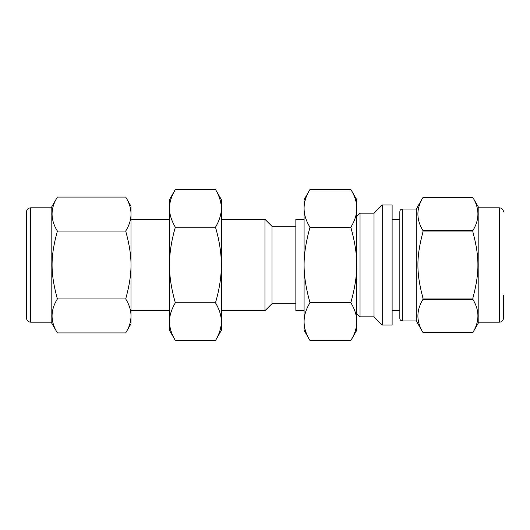 <?xml version="1.0" encoding="UTF-8"?>
<svg xmlns="http://www.w3.org/2000/svg" width="530" height="530" viewBox="0 0 530 530"><rect width="100%" height="100%" fill="white"/><g stroke="black" fill="none" stroke-linecap="round" stroke-linejoin="round"><path stroke-width="0.79" d="M422.947 332.456C416.229 321.445 416.229 310.434 422.947 299.43L472.879 299.43C479.597 310.434 479.597 321.445 472.879 332.456L422.947 332.462L416.295 320.941L402.31 320.941C400.826 320.809 399.998 319.988 399.839 318.477L399.839 211.523C399.998 210.012 400.826 209.191 402.31 209.058L402.31 320.941M422.947 298.026C416.229 272.923 416.229 257.077 422.947 231.974L472.879 231.974C479.597 257.077 479.597 272.923 472.879 298.026L422.947 298.026L422.947 299.43M422.947 230.57C416.229 219.566 416.229 208.555 422.947 197.544L472.879 197.544C479.597 208.555 479.597 219.566 472.879 230.57L422.947 230.57L422.947 231.974M402.31 209.058L416.295 209.058L422.947 197.538L472.879 197.538L478.822 207.82L478.822 322.18L472.879 332.456M472.879 230.57L472.879 231.974M472.879 298.026L472.879 299.43M309.918 227.118C302.14 214.61 302.14 202.102 309.918 189.594L350.906 189.594C358.684 202.102 358.684 214.61 350.906 227.118L309.918 227.118L309.918 227.476L350.906 227.476C358.684 256.129 358.684 273.871 350.906 302.524L309.918 302.524C302.14 273.871 302.14 256.129 309.918 227.476M215.491 227.237C219.427 240.746 221.374 253.333 221.335 265C221.374 276.667 219.427 289.254 215.491 302.762L175.344 302.762C171.409 289.254 169.461 276.667 169.507 265C169.461 253.333 171.409 240.746 175.344 227.237C171.409 220.487 169.461 214.193 169.507 208.356C169.461 202.526 171.409 196.232 175.344 189.475L215.491 189.475C219.427 196.232 221.374 202.526 221.335 208.356C221.374 214.193 219.427 220.487 215.491 227.237L175.344 227.237M215.491 302.762C219.427 309.513 221.374 315.807 221.335 321.644C221.374 327.474 219.427 333.767 215.491 340.525L175.344 340.525C171.409 333.767 169.461 327.474 169.507 321.644C169.461 315.807 171.409 309.513 175.344 302.762M309.918 340.406C302.14 327.898 302.14 315.39 309.918 302.882L350.906 302.882C358.684 315.39 358.684 327.898 350.906 340.406L309.918 340.406L304.087 330.303L304.087 199.697L309.918 189.594L350.906 189.594L356.736 199.697L356.736 330.303L350.906 340.406L309.918 340.406M215.491 189.475L221.335 199.598L221.335 330.402L215.491 340.525M175.344 189.475L169.507 199.598L169.507 330.402L175.344 340.525M350.906 227.118L350.906 227.476M350.906 302.524L350.906 302.882M309.918 302.524L309.918 302.882M57.386 332.919C50.304 321.604 50.304 310.282 57.386 298.96L125.703 298.96C132.785 310.282 132.785 321.604 125.703 332.919L57.386 332.919L51.178 322.18L30.614 322.18C28.116 321.935 26.745 320.564 26.5 318.066L26.5 211.934C26.745 209.436 28.116 208.065 30.614 207.82L30.614 322.18M57.386 298.96C50.304 272.99 50.304 257.01 57.386 231.04L125.703 231.04C132.785 257.01 132.785 272.99 125.703 298.96M57.386 231.04C50.304 219.718 50.304 208.396 57.386 197.081L125.703 197.081C132.785 208.396 132.785 219.718 125.703 231.04M30.614 207.82L51.178 207.82L51.178 322.18M125.703 197.081L130.983 206.216L130.983 323.784L125.703 332.919M169.507 310.712L130.983 310.712M221.335 219.287L264.954 219.287L264.954 310.712L221.335 310.712M264.954 219.287L272.003 226.336L272.003 303.663L264.954 310.712M295.859 303.253L272.003 303.253M304.087 219.34L295.859 219.34L295.859 310.659L304.087 310.659M356.736 216.459L360.029 213.173L360.029 316.827L356.736 313.541M360.029 213.173L374.014 213.173L374.014 316.827L360.029 316.827M374.014 213.173L382.243 204.944L382.243 325.056L374.014 316.827M382.243 204.944L392.114 204.944L392.114 325.056L382.243 325.056M399.839 310.712L392.114 310.712M416.295 209.058L416.295 320.941M478.822 207.82L499.386 207.82L499.386 322.18L478.822 322.18M503.5 295.236L503.5 318.066C503.255 320.564 501.883 321.935 499.386 322.18M422.947 332.462L472.879 332.462M51.178 207.82L57.386 197.081M130.983 219.287L169.507 219.287M272.003 226.747L295.859 226.747M392.114 219.287L399.839 219.287M499.386 207.82C501.883 208.065 503.255 209.436 503.5 211.934"/></g></svg>
